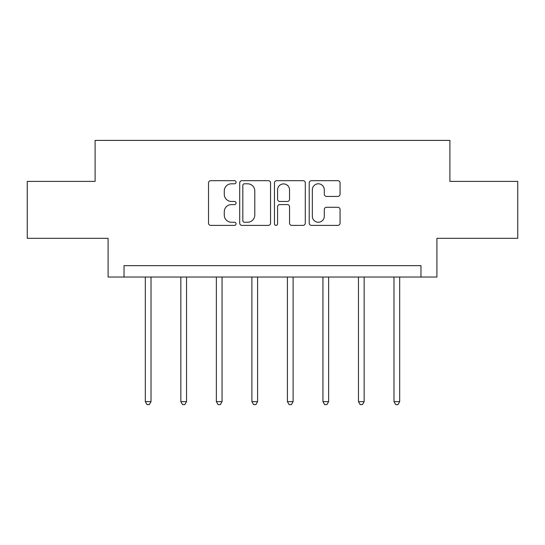 <?xml version="1.0" encoding="UTF-8"?>
<svg xmlns="http://www.w3.org/2000/svg" width="545" height="545" viewBox="0 0 545 545"><rect width="100%" height="100%" fill="white"/><g stroke="black" fill="none" stroke-linecap="round" stroke-linejoin="round"><path stroke-width="0.82" d="M236.067 182.234A1.567 1.567 0 0 0 234.5 180.674L210.752 180.674A2.235 2.235 0 0 0 208.517 182.909L208.517 223.143A2.235 2.235 0 0 0 210.752 225.378L234.5 225.378A1.567 1.567 0 0 0 236.067 223.811A1.567 1.567 0 0 0 234.5 222.244L231.427 222.244A7.153 7.153 0 0 1 224.274 215.091L224.274 211.739A7.153 7.153 0 0 1 231.427 204.586L234.5 204.586A1.567 1.567 0 0 0 236.067 203.026A1.567 1.567 0 0 0 234.5 201.459L231.427 201.459A7.153 7.153 0 0 1 224.274 194.306L224.274 190.954A7.153 7.153 0 0 1 231.427 183.801L234.5 183.801A1.567 1.567 0 0 0 236.067 182.234M337.825 196.432A2.235 2.235 0 0 0 340.06 194.197L340.06 182.909A2.235 2.235 0 0 0 337.825 180.674L311.447 180.674A2.235 2.235 0 0 0 309.213 182.909L309.213 223.143A2.235 2.235 0 0 0 311.447 225.378L337.825 225.378A2.235 2.235 0 0 0 340.06 223.143L340.06 209.505A2.235 2.235 0 0 0 337.825 207.27L326.537 207.27A2.235 2.235 0 0 0 324.302 209.505L324.302 216.27A5.981 5.981 0 0 1 318.321 222.244A5.981 5.981 0 0 1 312.34 216.27L312.34 189.783A5.981 5.981 0 0 1 318.321 183.801A5.981 5.981 0 0 1 324.302 189.783L324.302 194.197A2.235 2.235 0 0 0 326.537 196.432L337.825 196.432M420.972 277.03L436.913 277.03L436.913 238.322L517.75 238.322L517.75 181.39L449.891 181.39L449.891 140.399L95.109 140.399L95.109 181.39L27.25 181.39L27.25 238.322L108.087 238.322L108.087 277.03L420.972 277.03L420.972 265.647L124.028 265.647L124.028 277.03M270.545 182.909A2.235 2.235 0 0 0 268.31 180.674L241.932 180.674A2.235 2.235 0 0 0 239.698 182.909L239.698 223.143A2.235 2.235 0 0 0 241.932 225.378L268.31 225.378A2.235 2.235 0 0 0 270.545 223.143L270.545 182.909M276.69 180.674L303.068 180.674A2.235 2.235 0 0 1 305.302 182.909L305.302 223.143A2.235 2.235 0 0 1 303.068 225.378L291.779 225.378A2.235 2.235 0 0 1 289.545 223.143L289.545 206.821A2.235 2.235 0 0 0 287.31 204.586L279.823 204.586A2.235 2.235 0 0 0 277.582 206.821L277.582 223.811A1.567 1.567 0 0 1 276.022 225.378A1.567 1.567 0 0 1 274.455 223.811L274.455 182.909A2.235 2.235 0 0 1 276.69 180.674M244.392 183.801A1.567 1.567 0 0 0 242.825 185.368L242.825 220.684A1.567 1.567 0 0 0 244.392 222.244L247.634 222.244A7.153 7.153 0 0 0 254.787 215.091L254.787 190.954A7.153 7.153 0 0 0 247.634 183.801L244.392 183.801M289.545 189.892A5.981 5.981 0 0 0 283.564 183.91A5.981 5.981 0 0 0 277.582 189.892L277.582 199.225A2.235 2.235 0 0 0 279.823 201.459L287.31 201.459A2.235 2.235 0 0 0 289.545 199.225L289.545 189.892M145.317 277.03L145.317 401.638L151.013 401.638L151.013 277.03M151.013 401.638L149.303 404.601L147.027 404.601L145.317 401.638M180.845 277.03L180.845 401.638L186.54 401.638L186.54 277.03M186.54 401.638L184.83 404.601L182.555 404.601L180.845 401.638M216.365 277.03L216.365 401.638L222.06 401.638L222.06 277.03M222.06 401.638L220.35 404.601L218.075 404.601L216.365 401.638M251.892 277.03L251.892 401.638L257.587 401.638L257.587 277.03M257.587 401.638L255.878 404.601L253.602 404.601L251.892 401.638M287.413 277.03L287.413 401.638L293.108 401.638L293.108 277.03M293.108 401.638L291.398 404.601L289.123 404.601L287.413 401.638M322.94 277.03L322.94 401.638L328.635 401.638L328.635 277.03M328.635 401.638L326.925 404.601L324.65 404.601L322.94 401.638M358.46 277.03L358.46 401.638L364.155 401.638L364.155 277.03M364.155 401.638L362.445 404.601L360.17 404.601L358.46 401.638M393.987 277.03L393.987 401.638L399.683 401.638L399.683 277.03M399.683 401.638L397.973 404.601L395.697 404.601L393.987 401.638"/></g></svg>
